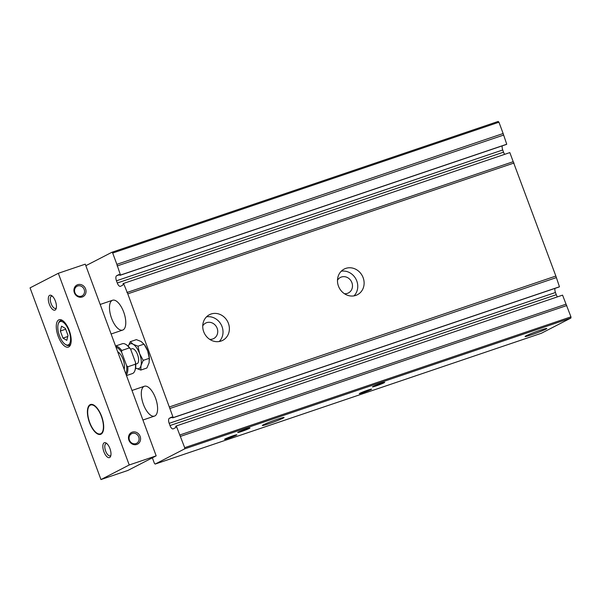 <?xml version="1.0" encoding="UTF-8"?>
<svg xmlns="http://www.w3.org/2000/svg" width="601" height="601" viewBox="0 0 601 601"><rect width="100%" height="100%" fill="white"/><g stroke="black" fill="none" stroke-linecap="round" stroke-linejoin="round"><path stroke-width="0.9" d="M128.268 346.251A13.124 5.627 71.3 0 1 133.129 344.275L137.967 346.184L144.045 344.125L147.673 350.879A13.124 5.627 71.3 0 0 144.616 344.929L141.212 341.541L136.374 339.633L130.297 341.691L128.351 345.943M137.967 346.184L139.59 353.621A13.124 5.627 71.3 0 0 133.129 344.275L130.297 341.691M146.869 368.015L140.792 370.073L141.002 365.558L143.218 360.375L149.296 358.316L149.086 362.824L146.869 368.015M143.218 360.375L139.59 353.621A13.124 5.627 71.3 0 1 141.002 365.558A13.124 5.627 71.3 0 1 135.954 368.165L140.792 370.073M116.008 347.258A14.965 6.416 71.3 0 1 121.605 352.141L126.586 365.588A14.965 6.416 71.3 0 1 125.812 373.762M121.605 352.141L121.755 350.488L129.388 347.904L130.59 349.098L135.563 362.546L135.42 364.206L127.788 366.79L126.586 365.588M127.788 366.79A15.746 6.754 71.3 0 1 126.293 375.047M117.683 351.788A10.502 4.5 71.3 0 1 123.085 359.383A10.502 4.5 71.3 0 1 124.137 369.224M123.686 312.039A15.746 6.754 71.3 0 1 122.679 330.077A15.746 6.754 71.3 0 1 111.23 317.328A15.746 6.754 71.3 0 1 112.575 300.245A15.746 6.754 71.3 0 1 123.686 312.039M155.509 398.05A15.746 6.754 71.3 0 1 154.502 416.095A15.746 6.754 71.3 0 1 143.046 403.346A15.746 6.754 71.3 0 1 144.398 386.263A15.746 6.754 71.3 0 1 155.509 398.05M540.404 330.197A11.569 0.676 -20.3 0 1 546.805 328.477A11.569 0.676 -20.3 0 1 536.19 333.127A11.569 0.676 -20.3 0 1 525.101 336.507A11.569 0.676 -20.3 0 1 540.404 330.197M277.654 419.19A11.569 0.676 -20.3 0 1 284.055 417.47A11.569 0.676 -20.3 0 1 273.44 422.12A11.569 0.676 -20.3 0 1 262.352 425.5A11.569 0.676 -20.3 0 1 277.654 419.19M381.102 383.333A6.558 0.383 -20.3 0 1 384.715 382.341A6.558 0.383 -20.3 0 1 378.713 384.993A6.558 0.383 -20.3 0 1 372.432 386.886A6.558 0.383 -20.3 0 1 381.102 383.333M246.365 428.964A6.558 0.383 -20.3 0 1 249.971 427.972A6.558 0.383 -20.3 0 1 243.968 430.632A6.558 0.383 -20.3 0 1 237.688 432.517A6.558 0.383 -20.3 0 1 246.365 428.964M367.977 390.102A6.558 0.383 -20.3 0 1 371.591 389.11A6.558 0.383 -20.3 0 1 365.588 391.762A6.558 0.383 -20.3 0 1 359.3 393.655A6.558 0.383 -20.3 0 1 367.977 390.102M233.233 435.74A6.558 0.383 -20.3 0 1 236.847 434.748A6.558 0.383 -20.3 0 1 230.844 437.4A6.558 0.383 -20.3 0 1 224.556 439.293A6.558 0.383 -20.3 0 1 233.233 435.74M337.484 280.269A8.722 7.866 -117.3 0 1 340.444 277.429A8.722 7.866 -117.3 0 1 351.901 282.658A8.722 7.866 -117.3 0 1 348.437 292.935A8.722 7.866 -117.3 0 1 344.411 293.701M341.255 271.209A14.439 13.012 -117.3 0 1 356.791 280.998A14.439 13.012 -117.3 0 1 353.981 295.88M363.154 277.722A14.439 13.012 -117.3 0 1 357.422 294.73A14.439 13.012 -117.3 0 1 339.234 287.871A14.439 13.012 -117.3 0 1 344.185 269.075A14.439 13.012 -117.3 0 1 363.154 277.722M202.74 325.907A8.722 7.866 -117.3 0 1 205.7 323.068A8.722 7.866 -117.3 0 1 217.156 328.296A8.722 7.866 -117.3 0 1 213.693 338.573A8.722 7.866 -117.3 0 1 209.666 339.34M206.511 316.847A14.439 13.012 -117.3 0 1 222.047 326.636A14.439 13.012 -117.3 0 1 219.237 341.518M228.41 323.353A14.439 13.012 -117.3 0 1 222.678 340.369A14.439 13.012 -117.3 0 1 204.49 333.502A14.439 13.012 -117.3 0 1 209.441 314.706A14.439 13.012 -117.3 0 1 228.41 323.353M85.845 265.71L111.921 252.262L498.184 121.44L498.95 122.213L503.135 133.52L506.741 144.24L506.237 144.503L119.967 275.326L119.058 274.484L116.632 275.731A4.462 1.916 71.3 0 0 116.459 280.795L117.278 283.011A4.462 1.916 71.3 0 0 120.425 286.346A4.462 1.916 71.3 0 0 120.538 286.301L122.965 285.047L123.062 283.687L123.566 283.424L127.78 293.836L173.201 417.605L172.697 417.868L171.781 417.019L169.354 418.273A4.462 1.916 71.3 0 0 169.189 423.337L170.008 425.546A4.462 1.916 71.3 0 0 173.156 428.889A4.462 1.916 71.3 0 0 173.268 428.836L175.687 427.589L175.785 426.222L176.288 425.959L184.687 447.677L184.642 448.872L155.156 464.077L154.389 463.303L152.361 457.819M504.682 154.337A4.462 1.916 71.3 0 1 503.54 152.181L502.729 149.972A4.462 1.916 71.3 0 1 502.263 145.848M123.566 283.424L509.828 152.594L555.857 276.054L559.463 286.782L558.96 287.038L172.697 417.868M557.405 296.879A4.462 1.916 71.3 0 1 556.271 294.715L555.452 292.507A4.462 1.916 71.3 0 1 554.986 288.382M176.288 425.959L562.559 295.136L570.95 316.847L570.912 318.042L541.426 333.247L155.156 464.077M111.921 252.262L112.688 253.036L116.864 264.342L120.47 275.07L119.967 275.326M149.296 358.316L147.673 350.879A13.124 5.627 71.3 0 1 149.409 359.067L149.431 359.661M570.912 318.042L184.642 448.872M570.95 316.847L184.687 447.677M566.766 305.548L180.503 436.371M565.917 304.226L179.654 435.056M559.463 286.782L173.201 417.605M556.105 277.685L169.835 408.515M555.857 276.054L169.595 406.885M514.043 163.006L127.78 293.836M513.194 161.692L126.931 292.514M506.741 144.24L120.47 275.07M503.375 135.15L117.112 265.973M503.135 133.52L116.864 264.342M498.95 122.213L112.688 253.036M115.61 346.168A15.746 6.754 71.3 0 1 121.755 350.488M115.557 346.026L122.303 343.742A15.746 6.754 71.3 0 1 125.947 344.501A15.746 6.754 71.3 0 1 129.388 347.904M130.642 349.234L132.017 348.76A7.873 3.381 71.3 0 1 137.569 354.658A7.873 3.381 71.3 0 1 137.066 363.68L135.721 364.138M125.947 344.501L126.691 344.982A14.965 6.416 71.3 0 1 130.59 349.098M135.563 362.546A14.965 6.416 71.3 0 1 135.142 369.923L134.842 370.757A15.746 6.754 71.3 0 1 132.408 373.574L126.488 375.58M135.42 364.206A15.746 6.754 71.3 0 1 134.842 370.757M69.288 330.558A14.439 6.19 71.3 0 1 68.364 347.093A14.439 6.19 71.3 0 1 57.869 335.403A14.439 6.19 71.3 0 1 59.101 319.747A14.439 6.19 71.3 0 1 69.288 330.558M129.23 464.979L100.96 479.56L30.05 287.871L58.327 273.29L129.23 464.979L156.177 455.851L127.908 470.433L100.96 479.56M55.397 301.139A7.873 3.381 71.3 0 1 56.111 308.749A7.873 3.381 71.3 0 1 49.169 303.783A7.873 3.381 71.3 0 1 51.663 295.624A7.873 3.381 71.3 0 1 55.397 301.139M109.945 448.586A7.873 3.381 71.3 0 1 110.659 456.204A7.873 3.381 71.3 0 1 103.718 451.238A7.873 3.381 71.3 0 1 106.212 443.072A7.873 3.381 71.3 0 1 109.945 448.586M101.607 416.305A15.746 6.754 71.3 0 1 100.6 434.35A15.746 6.754 71.3 0 1 89.151 421.602A15.746 6.754 71.3 0 1 90.496 404.518A15.746 6.754 71.3 0 1 101.607 416.305M68.018 335.508L66.809 340.361L62.97 338.115L60.348 331.023L61.557 326.17L65.396 328.416L68.018 335.508M68.927 330.82A12.336 5.289 71.3 0 1 70.219 342.187A12.336 5.289 71.3 0 1 65.284 344.358A12.336 5.289 71.3 0 1 59.168 334.967A12.336 5.289 71.3 0 1 58.32 323.789A12.336 5.289 71.3 0 1 68.927 330.82M101.404 416.41A15.22 6.528 71.3 0 1 102.996 430.436A15.22 6.528 71.3 0 1 96.911 433.118A15.22 6.528 71.3 0 1 89.369 421.526A15.22 6.528 71.3 0 1 88.317 407.741A15.22 6.528 71.3 0 1 101.404 416.41M100.825 434.268A15.746 6.754 71.3 0 1 97.407 433.441L96.911 433.118M88.317 407.741L88.512 407.185A15.746 6.754 71.3 0 1 90.728 404.45M110.884 455.318A6.453 2.765 71.3 0 1 110.201 455.851A6.453 2.765 71.3 0 1 105.506 450.63A6.453 2.765 71.3 0 1 106.061 443.628A6.453 2.765 71.3 0 1 106.925 443.636M56.336 307.862A6.453 2.765 71.3 0 1 55.653 308.403A6.453 2.765 71.3 0 1 50.965 303.174A6.453 2.765 71.3 0 1 51.513 296.173A6.453 2.765 71.3 0 1 52.377 296.188M84.185 289.494A5.424 4.891 -117.3 0 1 82.029 295.895A5.424 4.891 -117.3 0 1 75.193 293.311A5.424 4.891 -117.3 0 1 77.056 286.249A5.424 4.891 -117.3 0 1 84.185 289.494M85.597 288.946A6.558 5.912 -117.3 0 1 79.144 297.112A6.558 5.912 -117.3 0 1 75.208 286.474A6.558 5.912 -117.3 0 1 85.597 288.946M138.726 436.95A5.424 4.891 -117.3 0 1 136.577 443.343A5.424 4.891 -117.3 0 1 129.741 440.766A5.424 4.891 -117.3 0 1 131.604 433.704A5.424 4.891 -117.3 0 1 138.726 436.95M140.138 436.394A6.558 5.912 -117.3 0 1 133.685 444.567A6.558 5.912 -117.3 0 1 129.748 433.93A6.558 5.912 -117.3 0 1 140.138 436.394M58.327 273.29L85.274 264.162L156.177 455.851M67.77 336.492L62.97 338.115M65.689 329.213L60.348 331.023M70.82 343.757A13.124 5.627 71.3 0 1 69.062 345.47A13.124 5.627 71.3 0 1 66.027 344.839L65.284 344.358M58.32 323.789L58.62 322.955A13.124 5.627 71.3 0 1 60.648 320.611A13.124 5.627 71.3 0 1 63.082 320.896M120.208 358.609A10.502 4.5 71.3 0 1 120.839 360.149A10.502 4.5 71.3 0 1 121.364 361.734M556.271 294.715L170.008 425.546M555.452 292.507L169.189 423.337M172.119 417.334L169.354 418.273M503.54 152.181L117.278 283.011M502.729 149.972L116.459 280.795M119.396 274.8L116.632 275.731M144.398 386.263L131.995 390.462M154.502 416.095L142.925 420.016M112.575 300.245L100.172 304.452M122.679 330.077L111.11 333.998M61.963 320.16L60.648 320.611M70.385 345.019L69.062 345.47"/></g></svg>
